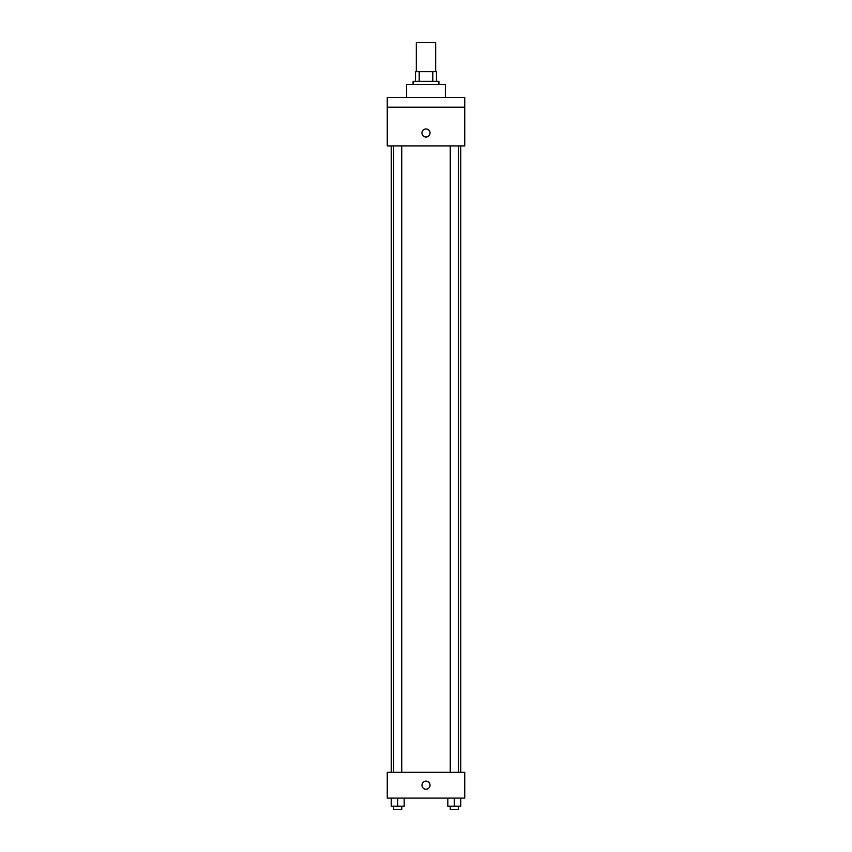 <?xml version="1.0" encoding="UTF-8"?>
<svg xmlns="http://www.w3.org/2000/svg" width="852" height="852" viewBox="0 0 852 852"><rect width="100%" height="100%" fill="white"/><g stroke="black" fill="none" stroke-linecap="round" stroke-linejoin="round"><path stroke-width="1.28" d="M435.681 71.653L435.681 42.6L416.319 42.6L416.319 71.653M419.205 81.345L419.205 71.653L415.51 71.653L415.51 81.345L415.51 71.653M419.205 71.653L436.49 71.653L436.49 81.345M432.795 81.345L432.795 71.653M413.082 84.572L413.082 81.345L438.918 81.345L438.918 84.572M445.372 97.49L445.372 84.572L406.628 84.572L406.628 97.49M387.255 97.49L464.745 97.49L464.745 107.171L387.255 107.171L387.255 97.49M464.745 107.171L464.745 145.916L387.255 145.916L387.255 107.171M426 137.034A4.036 4.036 0 0 1 422.507 130.984A4.036 4.036 0 0 1 429.493 130.984A4.036 4.036 0 0 1 426 137.034M387.255 772.274L464.745 772.274L464.745 798.1L387.255 798.1L387.255 772.274M426 789.218A4.036 4.036 0 0 1 422.507 783.169A4.036 4.036 0 0 1 429.493 783.169A4.036 4.036 0 0 1 426 789.218M447.822 798.1L447.822 806.173L460.74 806.173L460.74 798.1L460.74 806.173M454.286 806.173L454.286 798.1M458.323 806.173L458.323 809.4L450.25 809.4L450.25 806.173M391.26 798.1L391.26 806.173L404.178 806.173L404.178 798.1L404.178 806.173M397.714 806.173L397.714 798.1M401.75 806.173L401.75 809.4L393.677 809.4L393.677 806.173M460.74 772.274L460.74 145.916M391.26 772.274L391.26 145.916M450.25 145.916L450.25 772.274M458.323 145.916L458.323 772.274M401.75 772.274L401.75 145.916M393.677 772.274L393.677 145.916"/></g></svg>
